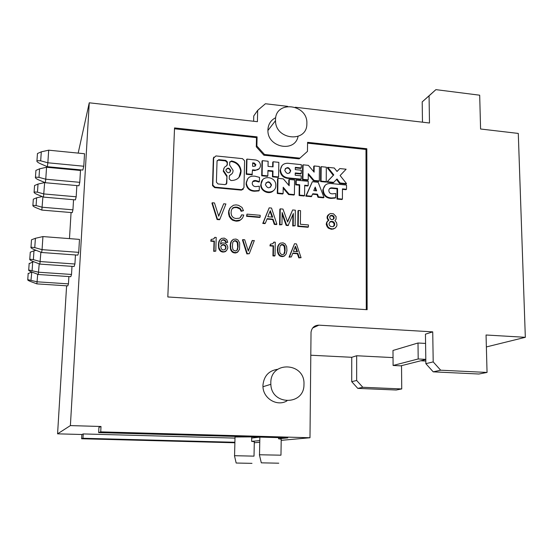 <?xml version="1.0" encoding="UTF-8"?>
<svg xmlns="http://www.w3.org/2000/svg" width="553" height="553" viewBox="0 0 553 553"><rect width="100%" height="100%" fill="white"/><g stroke="black" fill="none" stroke-linecap="round" stroke-linejoin="round"><path stroke-width="0.83" d="M42.934 236.573L35.399 238.295L34.763 247.62L42.063 249.652L42.934 236.573L79.48 239.394L78.72 252.355L42.063 249.652L41.634 252.493L34.521 249.714C31.701 248.546 30.526 247.709 30.989 247.198L34.763 247.62M79.784 182.331L80.489 170.469L46.563 167.255L45.761 179.207L79.784 182.331L78.927 185.767L45.318 182.718L38.724 179.925C36.132 178.75 35.046 177.831 35.454 177.16L38.986 177.354L45.761 179.207L45.318 182.718M40.687 160.826L36.961 160.66C36.484 161.407 37.632 162.423 40.39 163.702L47.351 166.702L82.832 170.068L83.786 166.232L84.526 153.734L48.692 150.181L41.295 151.833L40.687 160.826L47.848 162.782L48.692 150.181M45.042 182.601L44.655 182.566L43.493 197.103L75.415 199.882L76.183 196.785L76.86 185.58M40.887 252.203L39.878 264.099L74.109 266.498L74.918 264.009L75.457 254.968M78.18 153.105L89.261 102.803L70.39 425.589L57.574 433.835L66.602 285.811M74.475 169.895L74.614 169.287M69.478 238.62L71.067 212.539M42.899 196.854L41.841 210.085L72.243 212.635L72.941 209.829L73.549 199.716M37.701 274.274L36.878 283.876L67.791 285.887L68.448 283.869L68.89 276.562M39.208 263.843L38.302 274.502L70.791 276.694L71.517 274.454L72.001 266.352M41.634 252.493L77.814 255.133L78.72 252.355M37.404 154.232L37.452 153.527L41.295 151.833M47.351 166.702L47.848 162.782L83.786 166.232M74.918 264.009L40.258 261.555L33.367 259.64L29.786 259.212C29.385 259.668 30.505 260.435 33.145 261.507L39.878 264.099M36.076 250.322L33.968 250.806L33.367 259.64M30.242 252.652L30.27 252.203L33.968 250.806M72.941 209.829L42.201 207.23L36.09 205.55L32.897 205.322C32.572 205.861 33.567 206.635 35.876 207.645L41.841 210.085M42.173 196.55L36.622 197.801L36.09 205.55M33.291 199.633L33.318 199.184L36.622 197.801M71.517 274.454L38.648 272.221L28.715 269.968C28.362 270.376 29.427 271.081 31.915 272.076L38.302 274.502M33.781 261.756L32.689 262.004L32.115 270.396M29.15 263.698L32.689 262.004M35.883 171.001L35.924 170.393L39.567 168.817L38.986 177.354M46.563 167.255L39.567 168.817M76.183 196.785L43.894 193.944L37.466 192.174L34.106 191.967C33.747 192.562 34.784 193.405 37.231 194.49L43.493 197.103M44.655 182.566L38.019 184.059L37.466 192.174M34.521 186.05L34.556 185.531L38.019 184.059M68.448 283.869L37.189 281.816L27.754 279.652C27.436 280.025 28.459 280.675 30.809 281.601L36.878 283.876M31.798 272.028L30.989 280.081M28.168 273.652L31.535 272.09M281.201 440.34L309.984 437.748L311.028 332.235C311.802 327.666 314.422 325.309 318.887 325.164L432.729 331.862L433.199 361.89L425.865 363.674L425.451 334.15L432.729 331.862M101.005 426.494L98.939 427.358L98.662 432.612L100.729 431.865L101.005 426.494L70.39 425.589M57.574 433.835L81.872 434.499L83.22 433.932L234.984 438.1M252.659 436.905L235.032 436.994M235.032 436.842L234.562 455.7L253.986 456.142M420.785 360.784L425.824 361.04M393.038 357.604L356.664 355.752L356.657 380.478L362.816 387.287L401.741 388.939L396.218 390.003L357.791 388.386L351.722 381.674L351.749 357.293L310.786 355.226M81.872 434.499L81.63 438.757L234.866 442.773M246.133 182.061L246.417 182.462M287.643 106.363L265.419 103.75L257.657 110.372L257.415 121.688L89.261 102.803M429.066 95.856L422.195 101.897L435.895 89.641L429.066 95.856L429.487 123.008L295.288 107.254M487.048 372.439L478.891 374.015L433.213 371.844L440.679 370.206L487.048 372.439L486.052 335L525.329 337.309L518.285 133.425L480.585 129.001L479.686 95.199L435.895 89.641M257.657 110.372L253.751 115.957L253.633 121.266M257.083 136.861L256.495 137.642L256.295 146.78L256.882 146.013L257.083 136.861L174.534 127.93L167.822 296.968L367.137 309.694L366.826 148.743L307.572 142.328L307.475 151.37L299.118 158.863L307.475 151.37M256.882 146.013L264.486 154.474L299.802 158.137M298.039 136.446C294.943 152.849 267.569 147.603 267.915 130.494L267.915 129.831C268.226 124.19 270.832 120.139 275.726 117.685M286.931 400.89C277.226 406.821 263.283 398.63 262.965 386.734L262.938 385.317C263.899 375.943 268.841 370.593 277.751 369.28M309.984 437.748L100.729 431.865M440.679 370.206L433.199 361.89M303.984 384.259L303.97 384.805C304.046 405.743 271.385 405.494 270.846 384.307L270.811 382.849C270.507 360.549 305.083 362.277 303.984 384.259M366.826 148.743L365.996 149.469L307.565 143.158M256.295 146.78L263.878 155.22L264.486 154.474M263.878 155.22L299.118 158.863M366.28 309.639L365.996 149.469M256.495 137.642L174.499 128.787M303.092 164.822L302.629 165.292L302.456 179.78L307.751 180.299L308.221 179.849L308.291 173.628L314.049 180.423L319.316 180.942L319.434 166.488L314.18 165.955L314.125 172.142L308.374 165.361L303.092 164.822L302.92 179.331L308.221 179.849M314.18 165.955L313.703 166.425L313.655 171.589M308.277 174.63L313.565 180.872L318.832 181.384L319.316 180.942M336.528 179.449L339.535 183.416L346.005 184.045L346.531 183.61L340.054 182.974L337.005 178.951L333.763 182.352L327.245 181.716L333.777 174.886L327.777 167.338L334.275 168.001L337.04 171.478L339.825 168.568L346.123 169.211L340.109 175.522L346.531 183.61M327.777 167.338L327.279 167.808L333.272 175.342L326.74 182.158L333.252 182.801L333.763 182.352M339.825 168.568L337.005 171.437M252.5 170.338L254.905 170.58L259.198 168.727M246.97 159.098L246.59 159.589L246.237 174.278L252.023 174.845L252.514 169.833L255.299 170.11C258.396 170.103 260.131 168.582 260.498 165.547L260.498 165.236C260.117 162.285 258.458 160.529 255.521 159.969L246.97 159.098L246.617 173.808L252.41 174.375M221.421 240.735L222.665 240.085L223.861 240.182L225.209 241.143L225.679 242.539L227.746 242.311L226.039 242.179L225.562 240.776L224.214 239.815L223.018 239.719L221.262 240.942L220.481 244.136L222.237 242.905L224.808 243.106L226.661 244.447L227.788 246.928L227.753 248.297L226.488 250.599L224.566 251.65L222.845 251.691L220.633 250.661L218.995 247.785L218.767 243.825L219.555 240.465L221.504 238.398L224.262 238.108L226.792 239.677L227.746 242.311M220.453 239.173L218.843 241.661L218.421 244.191L218.649 248.145L219.292 249.735L220.792 251.394L222.493 252.037L225.078 251.726L226.488 250.599M331.268 188.276L331.779 187.84L337.558 188.4L337.517 198.658L342.425 199.115L341.906 199.536L336.998 199.073L337.047 188.836L331.268 188.276L329.505 188.704M325.199 185.262L322.772 189.921C323.083 195.244 325.828 198.071 331.019 198.409L335.146 198.071L335.657 197.649L331.53 197.988C326.332 197.649 323.574 194.815 323.27 189.485C323.968 185.442 326.346 183.437 330.411 183.472L346.524 185.048L346.517 189.264L342.459 188.87L342.425 199.115M342.459 189.354L345.984 189.693L346.517 189.264M277.972 178.349L277.544 178.806L277.288 193.488L282.673 193.992L283.115 193.557L283.212 187.253L289.039 194.11L294.396 194.615L294.597 179.974L289.254 179.455L289.164 185.725L283.35 178.875L277.972 178.349L277.717 193.052L283.115 193.557M289.254 179.455L288.811 179.905L288.728 185.214M283.198 188.193L288.59 194.545L293.947 195.043L294.396 194.615M213.852 157.073L213.334 158.365L212.518 185.587L214.647 187.626L241.343 190.121L243.272 189.188M279.908 243.424L277.765 246.334L277.364 250.177L277.979 253.592L279.77 255.921L282.424 256.633L284.429 255.942L286.226 253.855L286.945 250.544L286.668 246.652L285.051 243.838L283.074 242.843L280.412 243.126L278.892 244.523L278.014 246.977L277.945 251.359L278.733 253.951L280.205 255.583L282.866 256.295L284.871 255.61M273.147 161.766L278.836 162.347L278.588 176.946L272.878 176.386L272.982 170.946L267.942 170.442L267.839 175.889L267.431 176.352L261.693 175.792L261.998 161.158L262.399 160.667L268.122 161.255L268.025 166.363L273.051 166.875L273.147 161.766L272.726 162.25L272.643 166.833M267.935 170.953L272.56 171.409L272.456 176.842L278.159 177.402L278.588 176.946M282.12 214.08L286.171 225.417L288.106 225.583L293.366 213.513L293.201 225.596L295.136 225.755L295.343 210.188L292.648 209.946L287.629 221.988L282.977 209.082L280.26 208.84L280.005 224.47L281.954 224.636L282.148 212.518L286.613 225.03L288.555 225.195M280.26 208.84L279.832 209.248L279.569 224.857L281.954 224.636M292.648 209.946L287.498 221.622M292.903 214.64L292.744 225.977L295.136 225.755M267.03 219.071L272.643 219.555L274.316 224.407L276.459 224.587L276.887 224.2L271.509 208.052L269.166 207.845L263.18 223.032L265.343 223.218L267.196 218.649L273.064 219.161L274.737 224.02L276.887 224.2M269.166 207.845L262.772 223.426L264.928 223.606L265.343 223.218M295.226 173.455L300.77 174.008L301.226 173.545L301.267 170.227L295.281 169.626L295.309 167.345L301.295 167.953L301.337 164.642L287.864 163.266C283.406 163.266 280.945 165.499 280.489 169.951C280.924 174.354 283.309 176.981 287.643 177.831L301.164 179.158L301.198 175.833L295.205 175.239L295.233 172.951L301.226 173.545M282.009 165.596L280.06 170.421C280.489 174.817 282.873 177.437 287.201 178.287L300.701 179.607L301.164 179.158M295.302 167.863L300.839 168.423L301.295 167.953M246.977 214.135L246.548 216.313L259.744 217.46L260.152 217.059L260.187 215.29L246.977 214.135L246.935 215.912L260.152 217.059M292.731 253.392L297.362 253.751L298.793 257.892L301.074 257.698L296.463 243.914L294.486 243.755L289.509 256.806L291.327 256.945L292.876 253.025L297.825 253.412L299.263 257.56L301.074 257.698M294.486 243.755L289.053 257.145L291.327 256.945M312.355 181.709L305.781 196.156L311.311 196.668L312.811 193.75L317.505 194.193L318.473 196.868L323.968 197.386L318.169 182.276L312.355 181.709L306.258 195.727L311.788 196.246M312.625 194.207L317.014 194.621L317.982 197.297L323.477 197.808L323.968 197.386M214.827 237.348L213.569 238.958L211.135 239.449L211.087 240.818L214.364 241.08L214.066 251.014L215.788 251.145L216.202 237.458L214.827 237.348L214.004 238.571M211.135 239.449L210.755 241.191L214.032 241.447L213.728 251.366L215.788 251.145M232.253 240.113L230.642 242.594L230.228 245.117L230.463 249.064L231.106 250.647L232.606 252.299L235.315 253.018L237.382 252.327L239.525 249.382L239.691 242.919L238.06 240.071L236.041 239.055L233.304 239.345L231.368 241.405L230.594 244.758L230.829 248.705L231.963 251.021L233.815 252.362L236.373 252.555L238.281 251.504M252.465 240.375L248.332 251.09L244.696 239.753L242.829 239.601L247.253 253.564L249.285 253.716L254.325 240.527L252.071 240.742L248.214 250.73M242.829 239.601L242.449 239.967L246.866 253.91L249.285 253.716M247.799 178.633L246.044 183.824C246.915 188.601 249.742 191.075 254.532 191.248L258.839 190.909L259.239 190.474L254.926 190.806C250.129 190.64 247.295 188.158 246.424 183.375C246.845 177.942 249.79 175.564 255.244 176.241L259.516 177.389L259.426 181.605L255.942 180.582C253.661 180.25 252.417 181.218 252.216 183.485C252.576 185.525 253.772 186.561 255.811 186.603L259.329 186.243L259.239 190.474M252.707 181.661L255.548 181.038L259.025 182.055L259.426 181.605M212.269 202.751L211.937 203.179L217.087 219.527L219.5 219.735L219.838 219.334L225.907 203.974L223.709 203.774L218.718 216.251L214.481 202.951L212.269 202.751L217.426 219.126L219.838 219.334M223.709 203.774L218.642 216.002M262.62 179.877L260.712 184.992C260.67 191.497 269.836 195.271 273.707 190.37M270.382 244.177L269.933 245.885L273.106 246.133L272.926 255.908L274.599 256.032L275.028 255.693L275.263 242.214L273.929 242.103L272.733 243.693L270.382 244.177L270.355 245.525L273.528 245.781L273.355 255.569L275.028 255.693M273.929 242.103L272.67 243.721M329.291 213.997L327.57 216.735L327.749 218.483L328.876 220.129L327.162 221.912L326.768 223.232L327.701 226.599L329.775 228.327L332.422 228.942L335.077 228.195L336.597 226.398L336.977 225.078L336.611 222.735L334.924 220.661L336.065 219.216L336.079 216.527L333.452 213.79L330.431 213.52L328.026 215.096L327.265 216.182L327.065 217.896L328.358 220.502M327.922 220.82L326.657 222.292L326.263 224.58L328.136 228.023L331.911 229.315L335.077 228.195M304.689 185.711L307.731 186.008L308.201 185.566L308.249 181.308L296.228 180.133L296.173 184.405L299.691 184.743L299.567 195.098L304.579 195.568L304.696 185.227L308.201 185.566M296.228 180.133L295.772 180.589L295.717 184.847L299.235 185.186L299.104 195.527L304.109 195.997L304.579 195.568M321.175 166.667L320.685 167.13L320.567 181.557L325.724 182.061L326.222 181.612L321.058 181.108L321.175 166.667L326.318 167.193L326.222 181.612M232.232 208.55L234.451 207.562L236.836 207.575L239.981 209.034L241.115 211.301L243.486 210.672L241.979 207.382L238.454 205.294L236.069 204.88L233.47 205.239L230.615 207.361L229.785 208.474L228.901 211.564L229.585 215.988L232.295 219.403L235.661 220.682L240.265 220.087L242.511 218.096L243.776 215.041L241.592 214.854L240.534 217.336L239.318 218.221L235.716 218.504L233.338 217.702L231.596 215.573L231.064 212.946L231.334 210.396L232.391 208.308L234.818 207.14L237.209 207.154L240.355 208.619L241.495 210.893L243.486 210.672M241.592 214.854L240.272 217.571M230.615 207.361L228.783 210.617L228.513 213.161L229.225 216.396L230.76 218.712L232.716 220.267L236.49 221.186L239.09 220.813L241.488 219.195M298.42 210.465L297.956 210.873L297.763 226.405L307.938 227.269L308.415 226.889L298.226 226.018L298.42 210.465L300.535 210.652L300.369 224.255L308.436 224.947L308.415 226.889M306.867 123.54L306.86 123.796C307.198 143.123 275.29 140.158 275.512 120.672L275.505 119.987C275.2 99.982 307.897 103.902 306.867 123.54M486.37 346.938L525.329 337.309M251.691 437.015L251.656 441.377L259.792 440.589M31.466 240.32L31.5 239.795L35.399 238.295M393.093 365.471L418.199 358.973L417.999 343.005L392.983 350.464L393.093 365.471L400.759 365.844L425.803 359.512M278.574 437.63L278.553 438.778L287.774 437.886L98.662 432.612M433.213 371.844L425.865 363.674M401.741 388.939L401.526 365.651M278.76 463.2L261.306 462.833L278.76 463.2M234.88 442.269L82.978 438.273L81.63 438.757M254.29 442.759L259.765 442.269M278.553 438.778L281.214 439.158L280.972 455.098M254.014 456.08L254.318 441.695L251.656 441.377M425.803 359.36L418.199 358.973M417.999 343.005L425.582 343.427M83.22 433.932L82.978 438.273M259.398 454.766L280.931 455.188M236.235 463.027L251.981 463.359L236.235 463.027M422.478 122.185L422.195 101.897M356.657 380.478L351.722 381.674M356.664 355.752L351.749 357.293M362.816 387.287L357.791 388.386M221.29 245.497L223.557 244.938L225.071 245.905L225.721 247.322L225.14 249.424M230.062 172.17L230.325 170.863C229.53 168.617 228.154 168.071 226.198 169.218M226.295 184.26L226.806 183.147L227 175.819L223.578 170.635C223.46 168.423 224.387 166.882 226.357 166.011L227.324 164.642L227.387 161.967L225.797 160.391L218.739 159.672L217.039 161.137L216.403 182.158L218.013 183.955L225.106 184.626L226.806 183.147M227 175.819L226.454 183.603M226.647 176.283L225.769 174.948L226.122 174.478M224.214 167.759L223.232 171.105L225.769 174.948M226.841 165.72L227.324 164.642M227.387 161.967L226.979 165.126M227.041 162.458L225.451 160.882L225.797 160.391M217.156 160.584L218.4 160.17L225.451 160.882M270.541 187.204L271.101 185.414C270.306 182.435 268.585 181.584 265.958 182.863M289.758 172.965L290.318 171.306C289.606 168.312 287.926 167.414 285.272 168.61M238.951 177.43L240.714 171.174C239.829 165.706 236.643 162.464 231.154 161.455L229.689 162.409L229.633 165.077L233.048 170.352C233.138 172.515 232.212 174.022 230.276 174.879L229.308 176.262L229.246 178.951L230.974 180.541C237.472 180.409 240.838 177.126 241.087 170.704C240.202 165.223 237.009 161.981 231.507 160.964M229.827 161.822L231.154 161.455M229.46 175.626L231.99 173.704M295.143 246.949L296.913 251.663M269.988 211.419L272.117 217.115M233.242 241.64L234.437 241.025L235.626 241.122L237.285 242.615L237.679 247.405L236.891 250.371M280.461 245.276L282.611 244.875L284.242 246.348L284.671 251.083L283.848 254.131M314.878 187.889L315.929 190.792M330.113 215.974L331.8 215.815L333.113 216.506L333.673 217.709L333.196 219.437M329.74 222.036L331.765 221.774L333.459 222.693L334.206 224.304L333.487 226.481M255.362 166.087L255.541 165.257L253.882 163.515L254.276 163.031L252.673 162.865L252.597 166.259L254.2 166.418L255.935 164.773L254.276 163.031M252.659 163.391L253.882 163.515M313.565 180.872L314.049 180.423M302.456 179.78L302.92 179.331M333.272 175.342L333.777 174.886M326.74 182.158L327.245 181.716M339.535 183.416L340.054 182.974M246.237 174.278L246.617 173.808M220.758 246.555L221.373 249.002L222.894 249.977L224.622 249.769L226.046 247.993L225.424 245.546L223.91 244.571L222.182 244.779L220.758 246.555M225.327 249.175L225.679 248.822M225.693 248.345L226.046 247.993M225.721 247.322L226.073 246.97M225.403 246.444L225.755 246.085M225.071 245.905L225.424 245.546M224.4 245.345L224.753 244.979M223.557 244.938L223.91 244.571M222.7 244.868L223.053 244.509M221.836 245.138L222.182 244.779M219.576 240.182L219.921 239.808M219.209 240.832L219.555 240.465M218.843 241.661L219.188 241.295M218.642 242.67L218.981 242.304M218.421 244.191L218.767 243.825M218.387 245.553L218.725 245.193M218.511 247.108L218.857 246.749M218.649 248.145L218.995 247.785M218.967 249.023L219.313 248.67M219.292 249.735L219.638 249.382M219.79 250.461L220.135 250.108M220.288 251.014L220.633 250.661M220.792 251.394L221.145 251.041M221.642 251.802L221.995 251.449M222.493 252.037L222.845 251.691M223.35 252.106L223.702 251.753M224.214 251.995L224.566 251.65M225.078 251.726L225.437 251.373M225.603 251.421L225.963 251.069M221.974 240.368L222.32 240.002M222.665 240.085L223.018 239.719M223.861 240.182L224.214 239.815M224.539 240.576L224.891 240.209M225.209 241.143L225.562 240.776M225.534 241.675L225.887 241.308M225.679 242.539L226.039 242.179M331.779 187.84C330.106 187.826 329.125 188.649 328.821 190.301C328.945 192.562 330.106 193.75 332.312 193.861L335.678 193.502L335.657 197.649M337.047 188.836L337.558 188.4M336.998 199.073L337.517 198.658M277.288 193.488L277.717 193.052M288.59 194.545L289.039 194.11M213.665 157.875L212.85 185.131L214.979 187.17L241.716 189.679L243.956 187.702L244.599 160.812L242.484 158.642L215.94 155.932L213.334 158.365M225.935 170.213L225.949 170.524C227.649 173.421 229.225 173.469 230.698 170.677L230.684 170.386C229.004 167.476 227.421 167.421 225.935 170.213M279.659 248.29L279.763 252.175L280.406 253.571L281.726 254.518L282.887 254.608L284.235 253.868L285.113 250.737L285.009 246.859L284.366 245.463L283.053 244.516L281.221 244.709L280.205 245.636L279.659 248.29M284.131 253.73L284.574 253.392M284.477 252.921L284.919 252.576M284.671 251.083L285.113 250.737M284.698 249.071L285.141 248.719M284.56 247.212L285.009 246.859M284.242 246.348L284.684 245.995M283.917 245.815L284.366 245.463M283.267 245.262L283.71 244.91M282.611 244.875L283.053 244.516M281.449 244.779L281.885 244.426M280.779 245.062L281.221 244.709M278.456 244.875L278.892 244.523M278.968 244.246L279.403 243.887M278.111 245.525L278.546 245.166M277.765 246.334L278.2 245.981M277.585 247.329L278.014 246.977M277.392 248.829L277.827 248.477M277.364 250.177L277.8 249.825M277.509 251.705L277.945 251.359M277.654 252.728L278.09 252.382M277.979 253.592L278.408 253.253M278.297 254.29L278.733 253.951M278.788 255.002L279.224 254.663M279.279 255.548L279.714 255.209M279.77 255.921L280.205 255.583M280.599 256.322L281.035 255.991M281.256 256.544L281.698 256.205M282.424 256.633L282.866 256.295M283.088 256.516L283.53 256.177M283.924 256.246L284.366 255.908M267.839 175.889L262.094 175.329L262.399 160.667M261.693 175.792L262.094 175.329M272.56 171.409L272.982 170.946M272.456 176.842L272.878 176.386M292.744 225.977L293.201 225.596M279.569 224.857L280.005 224.47M286.171 225.417L286.613 225.03M267.825 216.741L272.712 217.17L270.286 210.686L267.825 216.741M262.772 223.426L263.18 223.032M272.643 219.555L273.064 219.161M274.316 224.407L274.737 224.02M284.747 170.234L284.74 170.269C286.71 174.326 288.714 174.52 290.76 170.849L290.76 170.842C288.818 166.757 286.813 166.557 284.747 170.234M246.548 216.313L246.935 215.912M293.394 251.387L297.521 251.712L295.447 246.182L293.394 251.387M298.793 257.892L299.263 257.56M297.362 253.751L297.825 253.412M289.053 257.145L289.509 256.806M313.779 190.585L316.599 190.854L315.224 187.059L313.779 190.585M317.014 194.621L317.505 194.193M317.982 197.297L318.473 196.868M305.781 196.156L306.258 195.727M210.755 241.191L211.087 240.818M214.032 241.447L214.364 241.08M213.728 251.366L214.066 251.014M214.301 238.219L214.633 237.845M232.426 246.61L232.868 249.375L233.864 250.481L235.73 250.965L237.119 250.219L238.053 247.053L237.977 243.126L237.334 241.709L235.993 240.755L234.804 240.659L233.414 241.398L232.702 242.705L232.426 246.61M237.099 250.087L237.472 249.735M237.458 249.265L237.831 248.912M237.679 247.405L238.053 247.053M237.728 245.366L238.101 245.007M237.603 243.486L237.977 243.126M237.285 242.615L237.659 242.249M236.961 242.076L237.334 241.709M236.297 241.516L236.663 241.149M235.626 241.122L235.993 240.755M234.437 241.025L234.804 240.659M233.746 241.308L234.113 240.942M230.193 246.479L230.553 246.12M230.228 245.117L230.594 244.758M230.325 248.027L230.684 247.668M230.463 249.064L230.829 248.705M230.781 249.942L231.147 249.59M231.106 250.647L231.472 250.295M231.603 251.366L231.963 251.021M232.101 251.919L232.467 251.574M232.606 252.299L232.965 251.954M233.449 252.707L233.815 252.362M234.126 252.928L234.493 252.583M235.315 253.018L235.689 252.673M236 252.901L236.373 252.555M236.864 252.631L237.237 252.279M237.382 252.327L237.755 251.981M231.361 241.122L231.728 240.755M231.002 241.772L231.368 241.405M230.642 242.594L231.002 242.228M230.442 243.603L230.801 243.237M246.866 253.91L247.253 253.564M217.087 219.527L217.426 219.126M261.106 184.087L261.113 184.543C261.127 193.785 276.037 194.697 275.809 185.497L275.809 185.283C276.078 175.992 260.961 174.713 261.106 184.087M265.419 184.502L265.419 184.661C267.486 188.642 269.518 188.787 271.523 185.082L271.523 184.965C269.491 180.949 267.458 180.796 265.419 184.502M272.926 255.908L273.355 255.569M273.106 246.133L273.528 245.781M273.327 242.954L273.756 242.594M272.816 243.59L273.244 243.23M269.933 245.885L270.355 245.525M329.042 223.426L329.229 224.988L330.542 226.454L333.196 226.682L334.524 225.444L334.537 223.129L333.217 221.67L330.57 221.435L329.042 223.426M329.65 216.921L330.21 218.898L331.53 219.589L333.044 219.527L334.185 218.089L333.625 216.119L332.305 215.421L330.798 215.476L329.65 216.921M334.005 225.824L334.524 225.444M334.199 225.071L334.717 224.691M334.206 224.304L334.717 223.917M334.019 223.516L334.537 223.129M333.459 222.693L333.971 222.313M332.706 222.05L333.217 221.67M331.765 221.774L332.277 221.394M331.012 221.712L331.517 221.324M330.065 221.822L330.57 221.435M333.48 219.043L333.991 218.649M333.666 218.483L334.185 218.089M333.673 217.709L334.185 217.322M333.487 217.122L333.998 216.728M333.113 216.506L333.625 216.119M332.553 216.078L333.065 215.684M331.8 215.815L332.305 215.421M331.047 215.746L331.551 215.352M330.286 215.877L330.798 215.476M326.657 222.292L327.162 221.912M326.27 223.612L326.768 223.232M326.263 224.58L326.761 224.193M326.629 225.963L327.134 225.583M327.189 226.979L327.701 226.599M328.136 228.023L328.641 227.649M329.263 228.7L329.775 228.327M330.777 229.219L331.288 228.845M331.911 229.315L332.422 228.942M333.424 229.053L333.943 228.679M328.026 215.096L328.53 214.702M327.265 216.182L327.77 215.788M327.065 217.129L327.57 216.735M327.065 217.896L327.57 217.509M327.245 218.877L327.749 218.483M327.991 220.101L328.503 219.707M295.717 184.847L296.173 184.405M299.235 185.186L299.691 184.743M299.104 195.527L299.567 195.098M320.567 181.557L321.058 181.108M235.647 207.465L236.013 207.05M234.451 207.562L234.818 207.14M236.836 207.575L237.209 207.154M238.025 207.873L238.398 207.458M239.2 208.377L239.573 207.956M239.981 209.034L240.355 208.619M240.555 209.87L240.928 209.463M241.115 211.301L241.495 210.893M229.433 208.889L229.785 208.474M228.783 210.617L229.142 210.202M228.548 211.979L228.901 211.564M228.513 213.161L228.873 212.753M228.672 214.564L229.032 214.156M229.225 216.396L229.585 215.988M229.993 217.654L230.352 217.246M230.76 218.712L231.119 218.311M231.935 219.804L232.295 219.403M232.716 220.267L233.083 219.866M234.106 220.778L234.472 220.384M235.295 221.082L235.661 220.682M236.49 221.186L236.857 220.785M237.686 221.089L238.06 220.688M239.09 220.813L239.463 220.412M239.891 220.481L240.265 220.087M240.783 216.804L241.156 216.396M232.64 208.191L233.007 207.769M233.248 207.845L233.615 207.43M297.763 226.405L298.226 226.018M318.887 325.164L312.666 327.97M251.733 438.038L259.862 437.14M254.905 170.58L255.299 170.11M331.019 198.409L331.53 197.988M231.023 161.441L231.375 160.951M229.924 175.349L230.276 174.879M226.654 176.504L227.006 176.034M227.048 162.665L227.394 162.174M218.4 160.17L218.739 159.672M241.343 190.121L241.716 189.679M214.647 187.626L214.979 187.17M212.497 185.227L212.829 184.771M287.201 178.287L287.643 177.831M255.548 181.038L255.942 180.582M254.532 191.248L254.926 190.806M37.452 153.527L36.961 160.66M30.27 252.203L29.786 259.212M33.318 199.184L32.897 205.322M29.178 263.318L28.715 269.968M35.924 170.393L35.454 177.16M34.556 185.531L34.106 191.967M28.189 273.327L27.754 279.652M270.846 384.307L262.965 386.734M275.512 120.672L267.915 130.494M31.5 239.795L30.989 247.198M261.306 462.833L259.378 454.697M255.935 164.773L255.541 165.257M322.772 189.921L323.27 189.485M241.087 170.704L240.714 171.174M223.232 171.105L223.578 170.635M212.518 185.587L212.85 185.131M290.318 171.312L290.76 170.849M280.06 170.421L280.489 169.951M246.044 183.824L246.424 183.375M261.113 184.543L260.712 184.992M230.684 170.386L230.325 170.863M271.101 185.414L271.523 184.965M259.862 437.105L259.516 454.69M236.166 463.027L234.465 455.707"/></g></svg>
